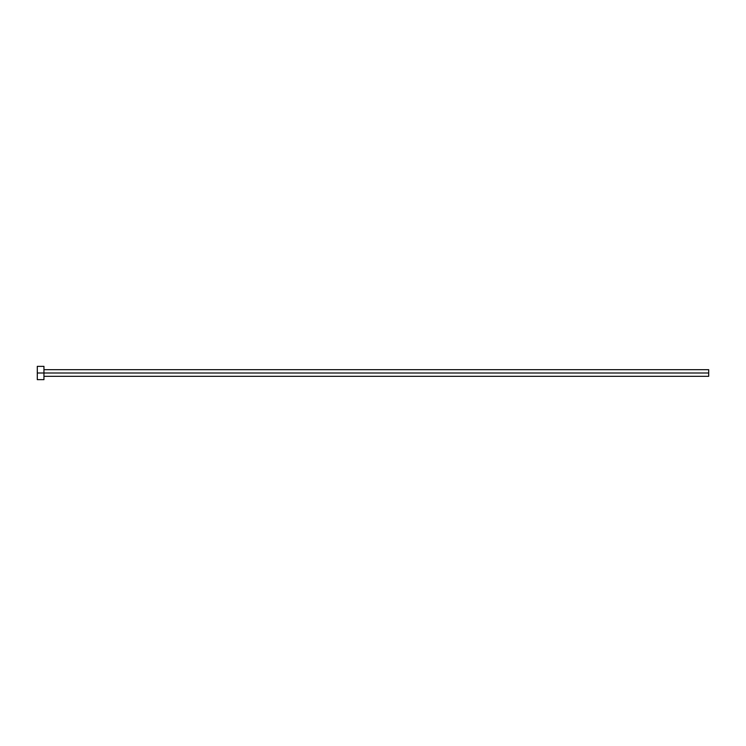 <?xml version="1.0" encoding="UTF-8"?>
<svg xmlns="http://www.w3.org/2000/svg" width="746" height="746" viewBox="0 0 746 746"><rect width="100%" height="100%" fill="white"/><g stroke="black" fill="none" stroke-linecap="round" stroke-linejoin="round"><path stroke-width="1.12" d="M37.3 379.649L37.3 366.351L37.3 373L708.7 373L708.7 376.32L708.7 373L37.3 373L37.3 379.649L43.949 379.649L43.949 366.351L43.949 379.649M708.7 373L708.7 369.68L708.7 373M43.949 376.32L708.7 376.32M37.3 366.351L43.949 366.351M43.949 369.68L708.7 369.68"/></g></svg>
